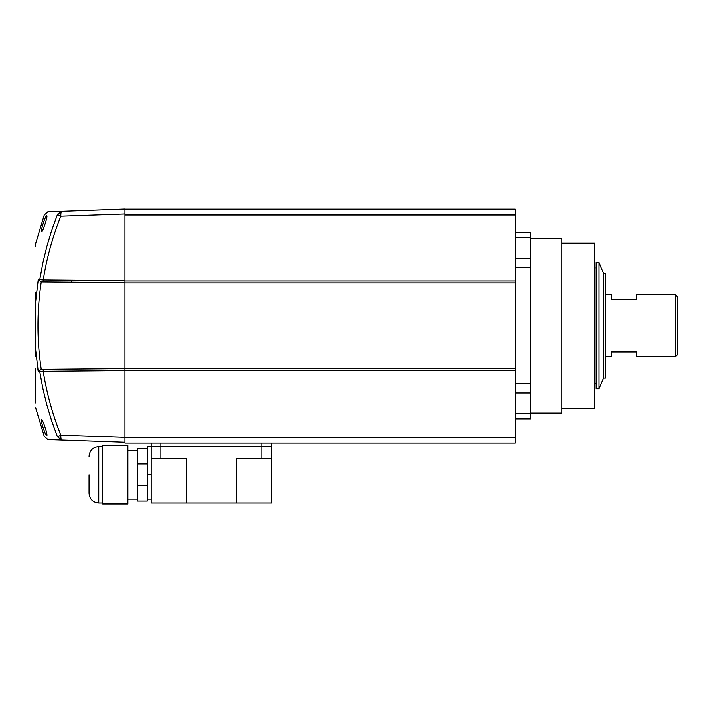 <?xml version="1.0" encoding="UTF-8"?>
<svg xmlns="http://www.w3.org/2000/svg" width="713" height="713" viewBox="0 0 713 713"><rect width="100%" height="100%" fill="white"/><g stroke="black" fill="none" stroke-linecap="round" stroke-linejoin="round"><path stroke-width="1.07" d="M530.757 413.059L561.826 413.059L561.826 238.311L530.757 238.311M561.826 408.201L594.829 408.201L594.829 243.169L561.826 243.169M515.223 392.988L530.757 392.988L530.757 383.808L515.223 383.808M530.757 392.988L530.757 413.763L515.223 413.763M515.223 418.879L530.757 418.879L530.757 413.763M515.223 237.607L530.757 237.607L530.757 232.483L515.223 232.483M530.757 237.607L530.757 258.382L515.223 258.382M515.223 267.553L530.757 267.553L530.757 258.382M530.757 267.553L530.757 383.808M71.514 282.241L71.514 280.271M35.65 356.429L35.65 292.473M35.65 246.226L35.65 243.579L44.259 215.032L47.807 211.859L124.962 209.078L124.962 370.635L43.217 371.339C46.719 393.282 52.593 414.547 60.837 435.162L57.45 436.802L56.915 435.447M35.65 368.55L35.65 402.943M35.65 331.991L35.65 319.379M35.65 398.603L35.65 374.459M35.65 350.511L35.65 337.9M35.65 313.462L35.65 300.85M35.65 301.652L38.235 279.728L39.75 279.737L42.816 263.088L46.8 246.645L51.684 230.459L57.593 214.185L61.728 211.289A4.929 1.061 88 0 0 61.033 212.741L57.593 214.185M39.901 278.783L39.759 279.683M41.559 231.743C40.124 231.912 45.525 215.255 46.728 215.745C48.154 215.62 42.727 232.18 41.559 231.743M59.072 215.442L57.45 214.568L60.837 216.208L124.962 213.998L124.962 209.078M61.033 212.741A4.929 1.061 88 0 0 60.837 216.208C52.593 236.805 46.719 258.079 43.217 280.031L124.962 280.735M35.65 349.709L38.235 371.642L41.247 369.387L124.962 368.666L124.962 443.147L515.223 443.147L515.223 437.327L124.962 437.327M41.247 281.974L41.247 281.974C36.862 311.109 36.862 340.253 41.247 369.387M41.087 281.974L38.235 279.728M124.962 209.185L515.223 209.185L515.223 281.029L124.962 281.029L124.962 282.704L69.33 282.223M122.939 368.674L43.725 369.37A1.97 0.526 89.5 0 0 43.217 371.339L39.75 371.633L42.816 388.282L46.8 404.726L51.684 420.911L57.45 436.802C39.883 436.187 39.883 436.187 57.45 436.802L61.728 440.081L124.962 442.292L61.728 440.081C44.429 439.475 44.429 439.475 61.728 440.081L61.166 440.028M124.962 370.635L124.962 437.363L60.837 435.162A4.929 1.061 92 0 0 61.033 438.629A4.929 1.061 92 0 0 61.728 440.081L47.833 439.511L44.259 436.338L35.65 407.791M124.962 437.363L124.962 442.292M60.302 440.028L51.184 439.716M38.235 371.642L39.75 371.633A1.97 1.907 89.5 0 1 41.621 369.387L43.725 369.37M43.725 282L122.939 282.687L43.725 282A1.97 0.526 -89.5 0 1 43.217 280.031L39.75 279.737A1.97 1.907 -89.5 0 0 41.621 281.983L43.725 282M38.208 371.491L37.834 368.986M35.873 352.365L35.712 350.511M45.641 434.155L46.042 434.885M46.728 435.625C45.525 436.106 40.124 419.449 41.559 419.627C42.727 419.191 48.154 435.75 46.728 435.625M605.506 356.75L611.335 356.75L611.335 351.892L636.575 351.892L636.575 356.75L675.407 356.75L675.407 294.621L636.575 294.621L636.575 299.469L611.335 299.469L611.335 294.621L605.506 294.621M675.407 356.75L677.35 354.807L677.35 296.563L675.407 294.621M515.223 281.029L515.223 437.327M515.223 282.972L124.962 282.972L124.962 368.398L515.223 368.398M515.223 370.341L124.962 370.341M603.572 378.104L605.506 378.104L605.506 273.257L603.572 273.257L603.572 378.104L599.045 388.79L596.193 388.79L596.193 262.58L599.045 262.58L599.045 388.79M151.174 443.147L151.174 446.65L271.555 446.65L151.174 446.65L151.174 502.95L271.555 502.95L271.555 443.147M147.288 499.073L151.174 499.073M151.174 458.299L186.432 458.299L186.432 502.95M261.849 443.147L261.849 458.299L236.297 458.299L236.297 502.95M147.288 485.66L137.582 485.66L137.582 501.007L147.288 501.007L147.288 446.65L151.174 446.65M261.849 458.299L271.555 458.299M89.045 474.796L89.045 493.244L89.045 474.796M102.636 503.922L102.636 445.678L127.877 445.678L127.877 503.922L102.636 503.922M147.288 463.94L147.288 448.584L137.582 448.584L137.582 463.94L147.288 463.94M137.582 485.66L137.582 463.94M57.45 214.568C39.883 215.183 39.883 215.183 57.45 214.568M515.223 215.014L124.962 215.014M160.88 458.299L160.88 443.147M151.174 474.796L147.288 474.796M102.636 502.95L98.751 502.95L98.751 446.65C92.859 447.22 89.624 450.456 89.045 456.356M596.193 383.442L594.829 383.442M603.572 273.257L599.045 262.58M596.193 267.919L594.829 267.919M127.877 499.073L137.582 499.073M98.751 502.95C92.859 502.38 89.624 499.145 89.045 493.244M102.636 446.65L98.751 446.65M127.877 450.527L137.582 450.527"/></g></svg>
